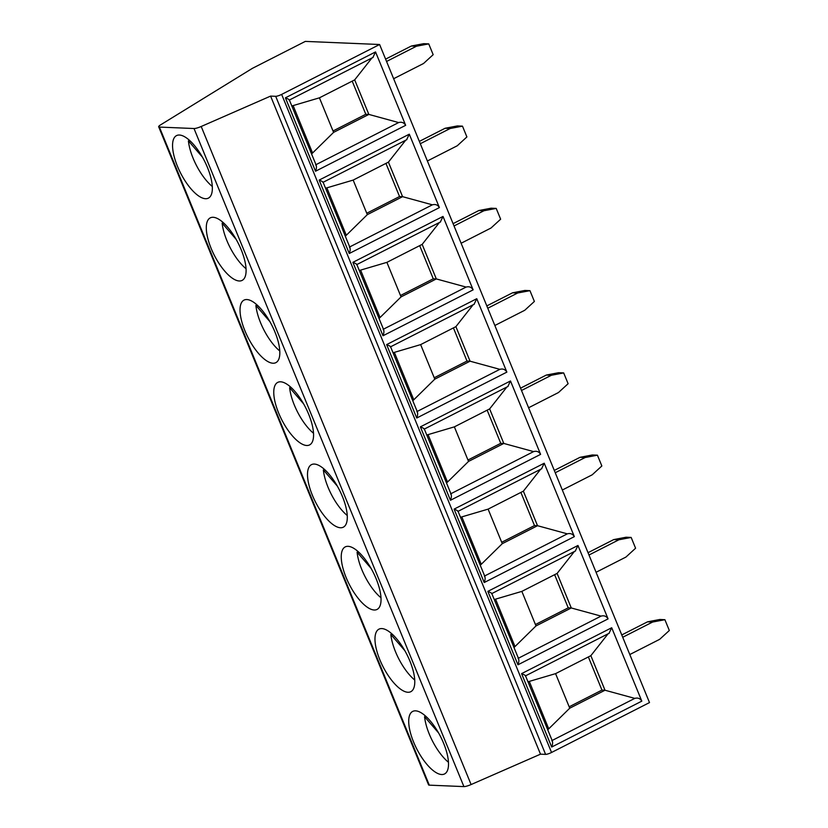 <?xml version="1.0" encoding="UTF-8"?>
<svg xmlns="http://www.w3.org/2000/svg" width="828" height="828" viewBox="0 0 828 828"><rect width="100%" height="100%" fill="white"/><g stroke="black" fill="none" stroke-linecap="round" stroke-linejoin="round"><path stroke-width="1.24" d="M379.607 44.505L305.304 41.4L252.405 68.341L160.611 124.852A7.141 1.387 -22.3 0 0 158.676 126.798A7.141 1.387 -22.3 0 0 159.4 127.077L194.011 128.526A7.141 1.387 -22.3 0 0 201.204 126.487L270.601 96.1L275.693 96.307A4.761 0.921 -22.3 0 0 281.644 94.402L379.607 44.505L649.504 702.579L551.541 752.476A4.761 0.921 -22.3 0 1 545.59 754.38L540.498 754.173L270.601 96.1M629.808 654.534L659.678 639.319L669.324 630.491L664.894 619.696L652.599 622.045L622.718 637.27M664.894 619.696L659.802 619.489L647.506 621.838L621.766 634.941M647.506 621.838L652.599 622.045M158.676 126.798L428.573 784.872A7.141 1.387 -22.3 0 0 429.297 785.151L463.908 786.6A7.141 1.387 -22.3 0 0 471.101 784.551L540.498 754.173M415.552 710.838A35.086 13.393 -117 0 0 412.686 711.418A35.086 13.393 -117 0 0 415.066 745.428A35.086 13.393 -117 0 0 441.676 774.532A35.086 13.393 -117 0 0 444.543 773.952A35.086 13.393 -117 0 0 442.162 739.942A35.086 13.393 -117 0 0 415.552 710.838M381.811 628.576A35.086 13.393 -117 0 0 378.955 629.156A35.086 13.393 -117 0 0 381.325 663.166A35.086 13.393 -117 0 0 407.935 692.27A35.086 13.393 -117 0 0 410.802 691.69A35.086 13.393 -117 0 0 408.432 657.68A35.086 13.393 -117 0 0 381.811 628.576M348.081 546.325A35.086 13.393 -117 0 0 345.214 546.904A35.086 13.393 -117 0 0 347.594 580.904A35.086 13.393 -117 0 0 374.204 610.008A35.086 13.393 -117 0 0 377.061 609.429A35.086 13.393 -117 0 0 374.691 575.429A35.086 13.393 -117 0 0 348.081 546.325M314.34 464.063A35.086 13.393 -117 0 0 311.483 464.643A35.086 13.393 -117 0 0 313.853 498.653A35.086 13.393 -117 0 0 340.463 527.757A35.086 13.393 -117 0 0 343.33 527.177A35.086 13.393 -117 0 0 340.95 493.167A35.086 13.393 -117 0 0 314.34 464.063M280.609 381.801A35.086 13.393 -117 0 0 277.742 382.381A35.086 13.393 -117 0 0 280.112 416.391A35.086 13.393 -117 0 0 306.733 445.495A35.086 13.393 -117 0 0 309.589 444.915A35.086 13.393 -117 0 0 307.219 410.905A35.086 13.393 -117 0 0 280.609 381.801M246.868 299.55A35.086 13.393 -117 0 0 244.001 300.119A35.086 13.393 -117 0 0 246.382 334.129A35.086 13.393 -117 0 0 272.992 363.233A35.086 13.393 -117 0 0 275.859 362.654A35.086 13.393 -117 0 0 273.478 328.654A35.086 13.393 -117 0 0 246.868 299.55M213.127 217.288A35.086 13.393 -117 0 0 210.271 217.867A35.086 13.393 -117 0 0 212.641 251.867A35.086 13.393 -117 0 0 239.251 280.982A35.086 13.393 -117 0 0 242.118 280.402A35.086 13.393 -117 0 0 239.747 246.392A35.086 13.393 -117 0 0 213.127 217.288M179.397 135.026A35.086 13.393 -117 0 0 176.53 135.606A35.086 13.393 -117 0 0 178.91 169.616A35.086 13.393 -117 0 0 205.52 198.72A35.086 13.393 -117 0 0 208.377 198.14A35.086 13.393 -117 0 0 206.006 164.13A35.086 13.393 -117 0 0 179.397 135.026M525.231 675.876C525.821 675.596 524.6 674.851 521.578 673.64L611.706 627.738L641.814 701.14L551.686 747.042C552.866 743.782 552.897 741.65 551.8 740.646M491.501 593.614C492.08 593.334 490.859 592.589 487.847 591.378L577.975 545.476L608.073 618.889L517.955 664.791C519.125 661.52 519.166 659.388 518.059 658.395M457.76 511.362C458.339 511.083 457.128 510.338 454.106 509.127L544.234 463.225L574.342 536.627L484.214 582.529C485.394 579.269 485.425 577.137 484.328 576.133M424.029 429.101C424.609 428.821 423.387 428.076 420.376 426.865L510.493 380.963L540.601 454.365L450.473 500.267C451.653 497.007 451.695 494.875 450.587 493.871M390.288 346.839C390.868 346.559 389.657 345.814 386.635 344.603L476.762 298.701L506.871 372.114L416.743 418.016C417.912 414.745 417.954 412.613 416.857 411.609M356.547 264.587C357.137 264.298 355.916 263.552 352.894 262.341L443.021 216.439L473.13 289.852L383.002 335.754C384.182 332.494 384.213 330.351 383.116 329.358M322.816 182.326C323.396 182.046 322.175 181.301 319.163 180.09L409.291 134.188L439.389 207.59L349.271 253.492C350.441 250.232 350.482 248.1 349.375 247.096M289.075 100.064C289.655 99.784 288.444 99.039 285.422 97.828L375.55 51.926L405.658 125.328L315.53 171.23C316.71 167.97 316.741 165.838 315.644 164.834M547.753 729.789L569.747 708.188L605.009 690.231L634.797 698.377C637.87 697.528 640.21 698.459 641.814 701.14M634.797 698.377L552.131 740.48M525.532 675.845L552.421 741.184M611.706 627.738L609.015 633.327M608.083 633.803L590.85 655.683L555.578 673.64L528.057 681.765M588.366 656.946L601.956 690.097L605.009 690.231L590.85 655.683M601.956 690.097L569.178 706.791M569.747 708.188L555.578 673.64M514.012 647.527L536.006 625.927L571.279 607.969L601.066 616.115C604.13 615.276 606.469 616.198 608.073 618.889M601.066 616.115L518.4 658.219M491.801 593.583L518.69 658.922M577.975 545.476L575.284 551.065M574.342 551.541L557.109 573.421L521.847 591.389L494.316 599.513M554.625 574.684L568.225 607.845L571.279 607.969L557.109 573.421M568.225 607.845L535.437 624.54M536.006 625.927L521.847 591.389M480.271 565.265L502.275 543.675L537.538 525.708L567.325 533.853C570.399 533.015 572.738 533.936 574.342 536.627M567.325 533.853L484.659 575.957M458.06 511.321L484.949 576.661M544.234 463.225L541.543 468.803M540.601 469.29L523.368 491.159L488.106 509.127L460.585 517.252M520.884 492.432L534.484 525.583L537.538 525.708L523.368 491.159M534.484 525.583L501.706 542.278M502.275 543.675L488.106 509.127M446.54 483.003L468.534 461.413L503.807 443.446L533.594 451.602C536.658 450.753 538.997 451.674 540.601 454.365M533.594 451.602L450.929 493.705M424.329 429.07L451.208 494.399M510.493 380.963L507.812 386.552M506.871 387.028L489.638 408.908L454.365 426.865L426.844 434.99M487.154 410.171L500.754 443.322L503.807 443.446L489.638 408.908M500.754 443.322L467.965 460.016M468.534 461.413L454.365 426.865M412.799 400.752L434.803 379.152L470.066 361.194L499.853 369.34C502.927 368.491 505.256 369.423 506.871 372.114M499.853 369.34L417.188 411.444M390.588 346.808L417.478 412.147M476.762 298.701L474.071 304.29M473.13 304.766L455.897 326.646L420.634 344.614L393.114 352.738M453.413 327.909L467.013 361.06L470.066 361.194L455.897 326.646M467.013 361.06L434.224 377.765M434.803 379.152L420.634 344.614M379.069 318.49L401.062 296.89L436.325 278.933L466.112 287.078C469.186 286.24 471.525 287.161 473.13 289.852M466.112 287.078L383.447 329.182M356.847 264.546L383.737 329.886M443.021 216.439L440.33 222.028M439.399 222.504L422.166 244.384L386.893 262.352L359.373 270.477M419.682 245.657L433.272 278.808L436.325 278.933L422.166 244.384M433.272 278.808L400.493 295.503M401.062 296.89L386.893 262.352M345.328 236.228L367.321 214.638L402.594 196.671L432.382 204.826C435.445 203.978 437.784 204.899 439.389 207.59M432.382 204.826L349.716 246.92M323.117 182.295L350.006 247.624M409.291 134.188L406.6 139.766M405.658 140.253L388.425 162.133L353.163 180.09L325.632 188.215M385.941 163.395L399.541 196.546L402.594 196.671L388.425 162.133M399.541 196.546L366.752 213.241M367.321 214.638L353.163 180.09M311.587 153.977L333.591 132.376L368.853 114.419L398.641 122.565C401.715 121.716 404.054 122.637 405.658 125.328M398.641 122.565L315.975 164.668M289.376 100.033L316.265 165.372M375.55 51.926L372.859 57.515M371.917 57.991L354.684 79.871L319.422 97.828L291.901 105.953M352.2 81.134L365.8 114.285L368.853 114.419L354.684 79.871M365.8 114.285L333.022 130.979M333.591 132.376L319.422 97.828M448.465 762.277A35.086 13.393 -117 0 1 424.567 716.706L425.654 716.158M424.567 716.706L438.519 732.852M414.724 680.016A35.086 13.393 -117 0 1 390.837 634.455L391.923 633.896M390.837 634.455L404.788 650.591M380.983 597.754A35.086 13.393 -117 0 1 357.096 552.193L358.182 551.634M357.096 552.193L371.047 568.329M347.253 515.502A35.086 13.393 -117 0 1 323.355 469.931L324.441 469.383M323.355 469.931L337.317 486.077M313.512 433.241A35.086 13.393 -117 0 1 289.624 387.67L290.711 387.121M289.624 387.67L303.576 403.816M279.781 350.979A35.086 13.393 -117 0 1 255.883 305.418L256.97 304.859M255.883 305.418L269.835 321.554M246.04 268.717A35.086 13.393 -117 0 1 222.152 223.156L223.239 222.597M222.152 223.156L236.104 239.292M212.299 186.466A35.086 13.393 -117 0 1 188.411 140.895L189.498 140.346M188.411 140.895L202.363 157.041M596.067 572.283L625.947 557.058L635.583 548.229L631.164 537.434L626.071 537.227L613.765 539.577L588.035 552.69M613.765 539.577L618.858 539.794L588.987 555.008M631.164 537.434L618.858 539.794M562.326 490.021L592.206 474.806L601.852 465.978L597.423 455.183L592.33 454.965L580.035 457.315L554.294 470.428M580.035 457.315L585.127 457.532L555.246 472.747M597.423 455.183L585.127 457.532M528.595 407.759L558.465 392.544L568.111 383.716L563.682 372.921L558.6 372.704L546.294 375.063L520.553 388.166M546.294 375.063L551.386 375.27L521.505 390.485M563.682 372.921L551.386 375.27M494.854 325.497L524.735 310.283L534.381 301.454L529.951 290.659L524.859 290.452L512.563 292.801L486.823 305.905M512.563 292.801L517.645 293.009L487.775 308.233M529.951 290.659L517.645 293.009M461.124 243.246L490.994 228.031L500.64 219.203L496.21 208.408L491.118 208.19L478.822 210.54L453.082 223.653M478.822 210.54L483.914 210.757L454.034 225.972M496.21 208.408L483.914 210.757M427.383 160.984L457.263 145.769L466.899 136.941L462.479 126.146L457.387 125.928L445.081 128.278L419.351 141.391M445.081 128.278L450.173 128.495L420.303 143.71M462.479 126.146L450.173 128.495M393.642 78.722L423.522 63.508L433.168 54.679L428.738 43.884L423.646 43.677L411.35 46.026L385.61 59.13M411.35 46.026L416.443 46.233L386.562 61.458M428.738 43.884L416.443 46.233M159.4 127.077L429.297 785.151M194.011 128.526L463.908 786.6M201.204 126.487L471.101 784.551M275.693 96.307L545.59 754.38M281.644 94.402L551.541 752.476M551.686 747.042L521.578 673.64M517.955 664.791L487.847 591.378M484.214 582.529L454.106 509.127M450.473 500.267L420.376 426.865M416.743 418.016L386.635 344.603M383.002 335.754L352.894 262.341M349.271 253.492L319.163 180.09M315.53 171.23L285.422 97.828M529.32 681.496L548.664 728.671M495.579 599.234L514.933 646.409M461.848 516.972L481.192 564.147M428.107 434.721L447.451 481.896M394.376 352.459L413.721 399.634M360.635 270.197L379.98 317.372M326.894 187.946L346.249 235.121M293.164 105.684L312.508 152.859M525.614 675.803L609.304 633.182M491.873 593.552L575.563 550.92M458.132 511.29L541.822 468.669M424.402 429.028L508.092 386.407M390.661 346.766L474.351 304.145M356.93 264.515L440.62 221.883M323.189 182.253L406.879 139.632M289.448 99.991L373.138 57.37"/></g></svg>

